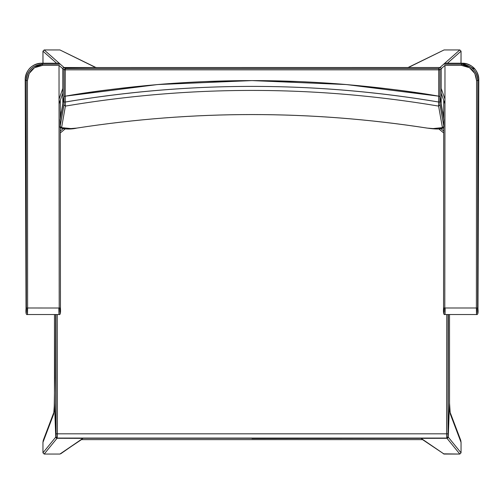 <?xml version="1.0" encoding="UTF-8"?>
<svg xmlns="http://www.w3.org/2000/svg" width="504" height="504" viewBox="0 0 504 504"><rect width="100%" height="100%" fill="white"/><g stroke="black" fill="none" stroke-linecap="round" stroke-linejoin="round"><path stroke-width="0.76" d="M72.078 128.696L61.583 127.625L60.146 126.435L61.583 127.625L65.4 106.092L63.97 104.901L65.4 106.092L65.281 102.022L64.052 102.022L65.281 102.022L65.281 96.169L64.052 96.598L63.97 104.901L60.146 126.435L60.121 119.794L62.811 103.572L60.121 119.794L60.146 126.435L64.027 103.982L64.052 96.598L62.811 103.572L62.887 68.311L63.939 67.511L96.869 67.511L63.214 67.826L62.811 68.739L62.811 103.578L64.052 96.598L62.811 103.578L64.052 96.598L64.052 69.835L62.811 68.739L64.052 69.835L64.052 96.598L65.281 96.169C88.345 91.993 119.152 88.124 157.714 84.546C171.158 83.374 186.858 82.385 204.819 81.585L252 80.596L299.181 81.585C317.142 82.385 332.842 83.374 346.286 84.546C384.848 88.124 415.655 91.993 438.719 96.169L438.719 69.835L65.281 69.835L65.18 96.188L65.281 69.835L64.052 69.835L65.281 68.601L64.046 67.511L65.281 68.601L65.281 69.835L438.719 69.835L438.719 96.169L346.292 84.546L252 80.596L157.708 84.546L65.281 96.169C189.762 75.405 314.238 75.405 438.719 96.169L439.942 96.579L441.189 103.578L439.948 96.598L439.948 69.835L439.948 96.598L441.189 103.572L441.189 68.739L441.189 103.578L439.948 96.598L439.973 103.982L443.854 126.435L443.879 119.794L441.189 103.572L443.879 119.794L443.854 126.435L442.418 127.625L438.6 106.092C314.2 85.201 189.8 85.201 65.4 106.092L61.583 127.625L65.854 128.986L76.734 128.098C193.58 110.042 310.42 110.042 427.266 128.098L438.146 128.986L442.418 127.625L438.6 106.092L438.719 96.169C314.238 75.405 189.762 75.405 65.281 96.169L65.281 102.022C127.084 91.608 189.328 86.398 252 86.386C314.672 86.398 376.916 91.608 438.719 102.022C314.238 81.182 189.762 81.182 65.281 102.022L65.4 106.092C189.8 85.201 314.2 85.201 438.6 106.092L438.719 102.022L439.948 102.022L439.942 96.579L438.719 96.169L438.719 102.022L439.948 102.022L440.03 104.901L438.6 106.092L440.03 104.901L443.866 126.542L443.879 120.002M407.131 67.511L440.061 67.511L440.868 67.914L441.189 68.739L439.948 69.835L441.189 68.739L440.868 67.914L440.061 67.511L438.719 68.601L439.948 69.835L438.719 69.835L438.719 68.601L65.281 68.601L64.052 69.835L65.281 69.835L65.281 68.601L438.719 68.601L438.719 69.835L439.948 69.835L438.719 68.601L439.954 67.511L96.869 67.549L407.131 67.511M96.869 67.549L407.131 67.549M443.715 112.09L442.531 112.09L443.715 112.09M460.996 63.22L461.04 62.452L460.662 63.22L461.04 62.452L461.04 51.175L460.996 63.22L461.04 51.175L459.812 49.946L444.068 49.946L408.366 67.511L439.954 67.511L408.366 67.511L444.068 49.946L459.812 49.946L461.04 51.175L447.426 63.22L461.04 51.175L459.812 49.946L439.954 67.511L459.812 49.946L444.068 49.946L407.818 67.637M441.189 88.433L444.956 99.143L441.189 88.433L441.183 68.632L440.786 67.826L439.954 67.511L440.786 67.826L441.189 68.739L444.982 65.381L441.189 68.739L441.183 88.534M444.956 103.849L441.189 93.152L444.956 103.849M443.715 113.362L442.758 113.362L443.715 113.362M449.518 314.54L449.536 403.061L448.188 437.044L448.346 314.54L448.188 437.044L449.536 403.061L449.518 314.54L449.524 402.664M460.776 440.464L461.04 442.336L450.261 413.935L461.04 442.336L461.04 452.825L448.232 437.1L449.536 403.061L450.261 413.935L449.536 403.061L448.232 437.1L447.325 438.222L448.232 437.1L461.04 452.825L459.812 454.054L461.04 452.825L461.04 442.336L460.612 439.986L449.839 411.604M448.232 437.1L447.924 437.844L446.96 438.278L448.182 437.182M61.469 112.09L60.285 112.09L61.469 112.09M43.338 63.22L42.96 62.452L43.338 63.22M96.182 67.637L59.932 49.946L95.634 67.511L59.932 49.946L44.188 49.946L42.96 51.175L44.188 49.946L64.046 67.511L95.634 67.511L64.046 67.511L44.188 49.946L59.932 49.946L44.188 49.946L42.96 51.175L42.96 62.452L42.96 51.175L56.574 63.22L42.96 51.175L43.004 63.22M64.046 67.511L63.214 67.826L62.817 68.632L62.811 88.433L59.044 99.143L62.811 88.439L62.817 68.632L63.214 67.826L64.046 67.511M62.811 93.152L59.044 103.849L62.811 93.152M59.018 65.381L62.811 68.739L59.018 65.381M61.242 113.362L60.285 113.362L61.242 113.362M54.482 314.54L54.464 403.061L55.812 437.044L55.654 314.54L55.812 437.044L54.464 403.061L54.482 314.54L54.703 377.956L54.167 411.592M56.675 438.222L55.768 437.1L56.675 438.222M55.818 437.182L55.925 314.54L56.076 433.862L57.387 433.818L57.04 438.278L82.94 438.348L57.04 438.278L44.188 454.054L57.04 438.278L446.96 438.278L459.812 454.054L446.96 438.278L447.924 437.844M443.363 453.833L459.812 454.054L444.068 454.054L421.06 438.348L446.96 438.278L421.06 438.348L444.068 454.054L459.812 454.054L461.04 452.825L461.04 442.336L460.612 439.992M422.919 439.614L81.081 439.614L82.958 438.348L81.081 439.614L422.919 439.614L421.042 438.348L422.919 439.614L81.081 439.62M421.042 438.348L252 438.556M54.161 411.604L43.388 439.986L42.96 442.336L53.739 413.935L54.464 403.061L53.739 413.935L42.96 442.336L43.224 440.464M43.388 439.992L42.96 442.336L42.96 452.825L42.96 442.336L42.96 452.825L44.188 454.054L59.932 454.054L44.188 454.054L42.96 452.825L55.768 437.1L54.464 403.061L55.768 437.1L42.96 452.825L44.188 454.054L59.932 454.054L82.94 438.348L60.638 453.833M55.768 437.1L56.076 437.844M446.96 438.278L57.21 438.071L446.79 438.071L446.613 433.818L57.387 433.818L446.613 433.818L446.764 314.54L446.613 433.818L447.924 433.862L446.613 433.818L446.96 438.278L57.04 438.278L55.982 436.836L56.057 437.781L57.04 438.278M55.654 314.54L55.812 437.044L55.654 314.54M443.413 130.75L440.987 128.791L443.703 131.04M65.06 128.999L60.297 132.949L65.06 128.999M57.235 314.54L57.387 433.818L57.235 314.54M443.703 132.949L438.934 128.999L443.703 132.949M448.188 437.044L448.346 314.54L448.188 437.044L446.79 438.071L448.018 436.836L448.012 437.68L447.061 438.272M60.297 131.04L63.013 128.791L60.297 131.04M448.075 314.54L448.018 436.836L448.075 314.54M57.21 438.071L55.982 436.836L56.076 433.862L57.387 433.818L57.21 438.071M56.939 438.272L56.133 437.875L55.812 437.044M478.743 78.252L477.968 308.675C477.836 314.855 477.716 314.635 477.609 308.013L476.381 307.988L477.609 308.013L477.792 80.564L476.564 80.533L476.381 307.988C476.488 316.184 476.608 316.455 476.74 308.801C476.608 316.455 476.488 316.184 476.381 307.988L444.793 307.988L444.982 65.35L461.399 65.35L444.982 65.35L444.793 307.988L476.381 307.988L476.564 80.533L474.831 73.477L469.558 67.731L461.399 65.35L461.399 64.153L443.753 64.153L444.799 63.22L443.753 64.153L461.399 64.153L462.451 63.22L444.799 63.22L462.451 63.22L461.399 64.153L470.219 66.723C475.102 70.043 477.628 74.661 477.792 80.564L477.779 313.305L478.8 79.67L477.792 80.564L478.8 79.67C478.876 75.455 477.269 71.562 473.987 67.99C470.465 64.758 466.616 63.17 462.451 63.22L444.805 63.22M443.917 308.675L443.86 312.064M443.728 313.299L443.558 308.013L444.793 307.988C444.9 316.184 445.013 316.455 445.152 308.801C445.013 316.455 444.9 316.184 444.793 307.988L443.558 308.013C443.199 312.896 443.671 315.069 444.969 314.54L476.564 314.54C477.874 314.893 478.34 312.94 477.968 308.675L478.8 79.676C477.893 69.71 472.443 64.228 462.451 63.22L475.108 69.237M443.728 100.365L443.715 118.742L443.728 100.365M443.703 127.266L443.564 308.013L443.703 127.266M476.564 80.533L477.792 80.564C476.828 70.598 471.366 65.123 461.399 64.153L461.399 65.35C470.623 66.251 475.675 71.316 476.564 80.533M478.29 75.537L477.131 72.393M40.648 63.246L41.549 63.22C37.384 63.17 33.535 64.758 30.013 67.99C26.731 71.562 25.124 75.455 25.2 79.67L26.208 80.564L25.2 79.67L26.221 313.305L26.208 80.564C26.372 74.661 28.898 70.043 33.781 66.723L42.601 64.153L41.549 63.22L59.201 63.22L60.247 64.147L59.201 63.22L41.549 63.22L42.601 64.153L42.601 65.35L59.018 65.35L59.207 307.988C59.1 316.184 58.987 316.455 58.848 308.801C58.987 316.455 59.1 316.184 59.207 307.988L59.018 65.35L42.601 65.35L34.442 67.731L29.169 73.477L27.436 80.533L27.619 307.988L60.436 308.013L60.272 313.299M60.14 312.064L60.083 308.675M27.436 314.54L59.031 314.54C60.329 315.069 60.801 312.896 60.442 308.013L60.297 127.266L60.442 308.013L27.619 307.988C27.512 316.184 27.392 316.455 27.26 308.801C27.392 316.455 27.512 316.184 27.619 307.988L26.391 308.013L26.208 80.564C27.172 70.598 32.634 65.123 42.601 64.153L60.247 64.153L42.601 64.153L42.601 65.35C33.377 66.251 28.325 71.316 27.436 80.533L26.208 80.564L27.436 80.533L27.619 307.988L26.391 308.013C26.284 314.635 26.164 314.855 26.032 308.675L26.032 308.675C25.691 313.116 26.164 315.076 27.436 314.54L27.26 308.801M59.195 63.22L41.549 63.22C31.557 64.228 26.107 69.71 25.2 79.676L26.032 308.675L25.257 78.252M60.285 118.742L60.272 100.365L60.291 118.742M25.71 75.537L26.869 72.393M28.892 69.237L31.235 66.893M34.178 64.978L37.334 63.775M62.836 104.391L60.121 120.002M427.266 128.117L427.266 128.098C310.42 110.042 193.58 110.042 76.734 128.098L76.728 128.098C193.58 110.061 310.42 110.061 427.266 128.117L427.272 128.098C444.522 130.662 443.967 127.084 443.866 126.542M443.892 119.914L441.164 104.391M60.146 126.435L60.108 119.914M76.734 128.117C68.097 130.152 58.237 128.432 60.134 126.542L60.203 126.8M431.922 128.696L442.418 127.625L443.854 126.435M444.068 454.054L422.535 439.614M449.833 411.592L449.536 402.86M81.465 439.614L59.932 454.054"/></g></svg>

